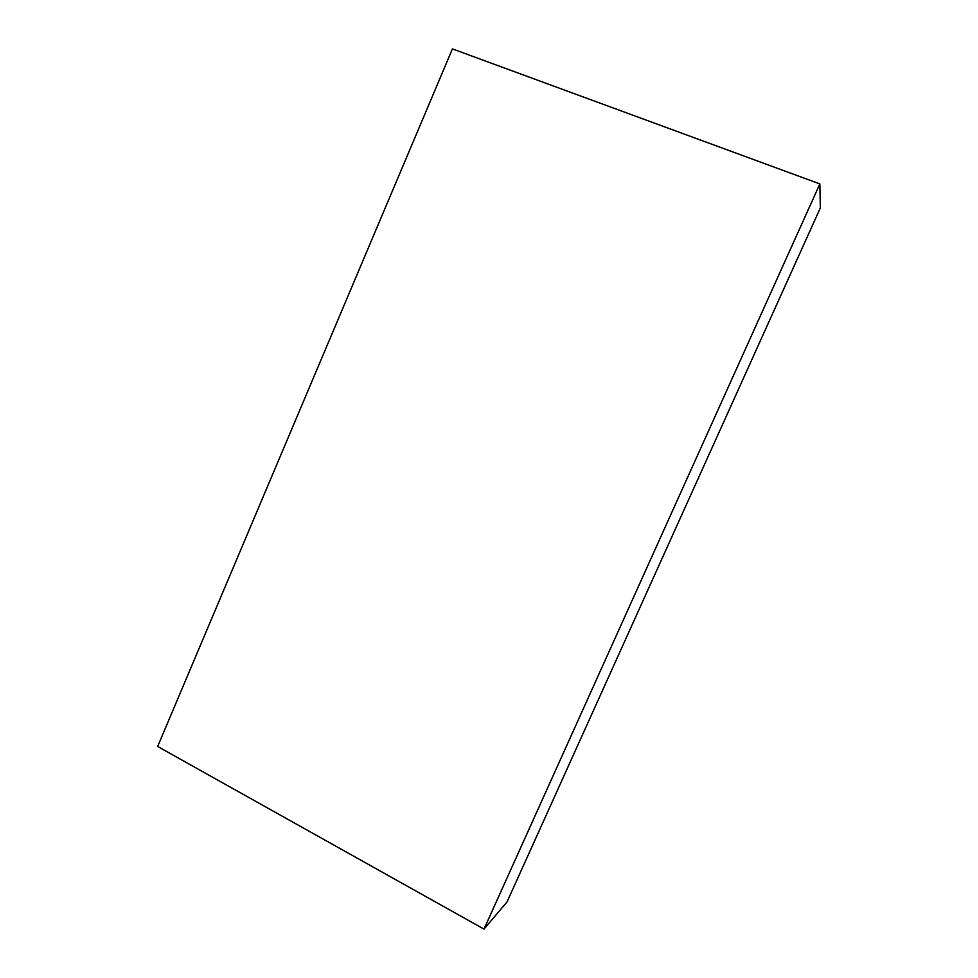 <?xml version="1.0" encoding="UTF-8"?>
<svg xmlns="http://www.w3.org/2000/svg" width="978" height="978" viewBox="0 0 978 978"><rect width="100%" height="100%" fill="white"/><g stroke="black" fill="none" stroke-linecap="round" stroke-linejoin="round"><path stroke-width="1.47" d="M819.857 183.913L452.423 48.9L157.654 746.483L484 929.1L507.069 901.863L820.346 207.898L819.857 183.913L484 929.1"/></g></svg>
